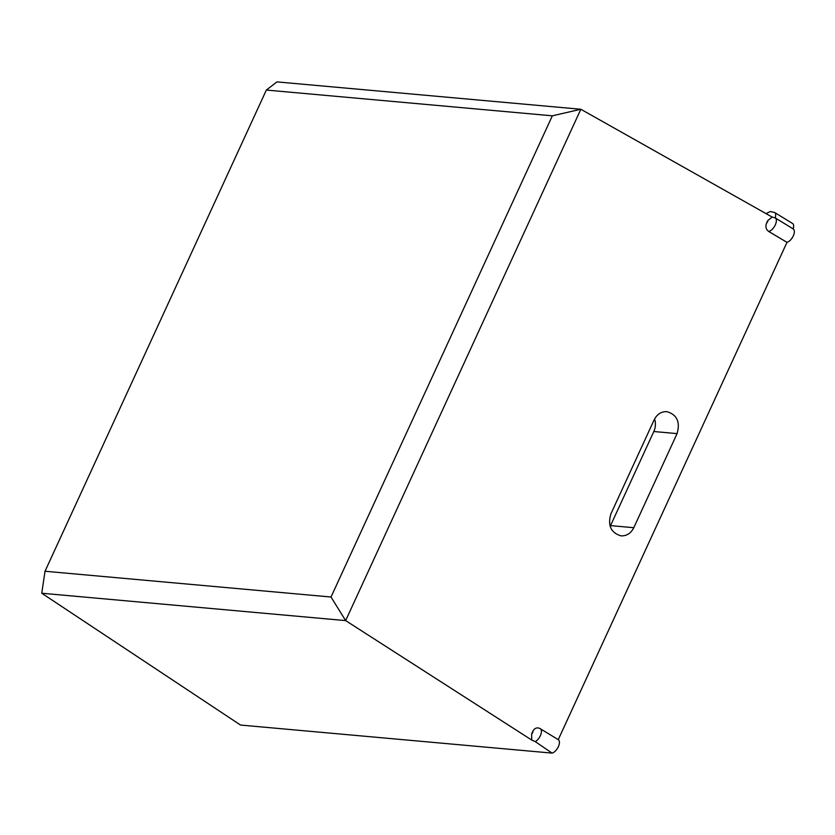 <?xml version="1.0" encoding="UTF-8"?>
<svg xmlns="http://www.w3.org/2000/svg" width="835" height="835" viewBox="0 0 835 835"><rect width="100%" height="100%" fill="white"/><g stroke="black" fill="none" stroke-linecap="round" stroke-linejoin="round"><path stroke-width="1.25" d="M766.081 213.635L770.141 211.558L774.536 212.434L792.519 223.446A7.745 3.789 121.5 0 1 793.166 228.905L775.235 217.925A7.745 3.789 -58.5 0 1 775.12 225.252A7.745 3.789 -58.5 0 1 768.617 231.41C765.935 229.354 765.257 226.588 766.582 223.102L767.762 220.544L772.229 217.1L580.836 109.26L345.648 620.603L41.75 593.236L240.522 725.051L552.06 753.107A7.745 3.789 121.5 0 0 558.323 746.73A7.745 3.789 121.5 0 0 558.302 739.695A7.745 3.789 121.5 0 0 558.25 739.664L786.987 242.338A7.745 3.789 -58.5 0 0 793.25 235.961A7.745 3.789 -58.5 0 0 793.219 228.936A7.745 3.789 -58.5 0 0 793.166 228.905M331.015 597.015L552.342 115.814L580.836 109.26L276.938 81.893L266.355 90.055L45.027 571.255L331.015 597.015L345.648 620.603L531.707 740.04L535.266 741.626L552.06 753.107M531.707 740.04L531.655 733.871L532.834 731.314C534.588 728.089 536.968 727.16 539.963 728.527A7.745 3.789 121.5 0 1 540.328 728.704A7.745 3.789 121.5 0 1 540.683 734.915A7.745 3.789 121.5 0 1 535.266 741.626M558.302 739.695L539.963 728.527M786.987 242.338L768.617 231.41M654.16 419.817C657.051 414.181 661.299 411.457 666.894 411.655C677.008 414.661 680.4 421.978 677.07 433.615L633.796 527.699C630.905 533.346 626.667 536.06 621.073 535.872C610.949 532.866 607.556 525.539 610.886 513.911L654.16 419.817M775.183 217.893L772.229 217.1M45.027 571.255L41.75 593.236M552.342 115.814L266.355 90.055M610.155 526.405A15.114 12.817 95.1 0 0 610.542 525.612L653.826 431.518A15.114 12.817 95.1 0 0 654.598 418.94M532.834 731.314A1.701 0.835 121.5 0 1 531.655 733.871M774.577 212.466A7.745 3.789 121.5 0 1 775.204 217.831M766.582 223.102A1.701 0.835 -58.5 0 0 767.762 220.544M633.796 527.699L610.542 525.612M653.826 431.518L677.07 433.615M793.219 228.936L775.235 217.925"/></g></svg>
